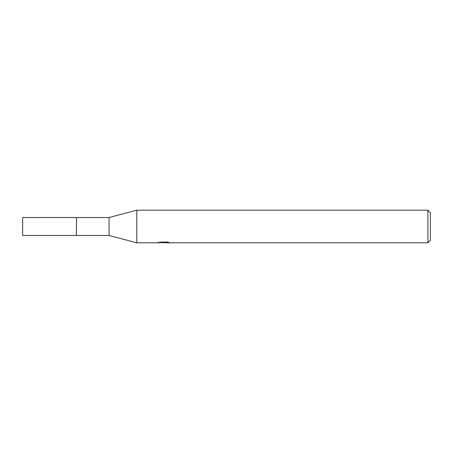 <?xml version="1.0" encoding="UTF-8"?>
<svg xmlns="http://www.w3.org/2000/svg" width="453" height="453" viewBox="0 0 453 453"><rect width="100%" height="100%" fill="white"/><g stroke="black" fill="none" stroke-linecap="round" stroke-linejoin="round"><path stroke-width="0.68" d="M158.55 241.959L158.437 242.808L136.806 242.808L109.082 235.469L76.466 235.475L76.472 217.531L109.082 217.531L136.806 210.192L427.904 210.192L430.35 212.638L430.35 240.362L427.904 242.808L165.713 242.808L165.651 242.072M76.466 235.475L76.466 217.525L76.466 235.475L22.65 235.469L22.65 217.531L76.466 217.525M109.082 235.469L109.082 217.531M136.806 242.808L136.806 210.192M165.651 242.553L162.089 242.649M163.986 242.808L163.216 242.808M427.904 242.808L427.904 210.192M158.55 242.774L164.637 242.497L159.422 242.497L161.121 242.072L167.553 242.072L169.422 242.548L165.651 242.797M164.637 242.072L164.637 242.497"/></g></svg>
